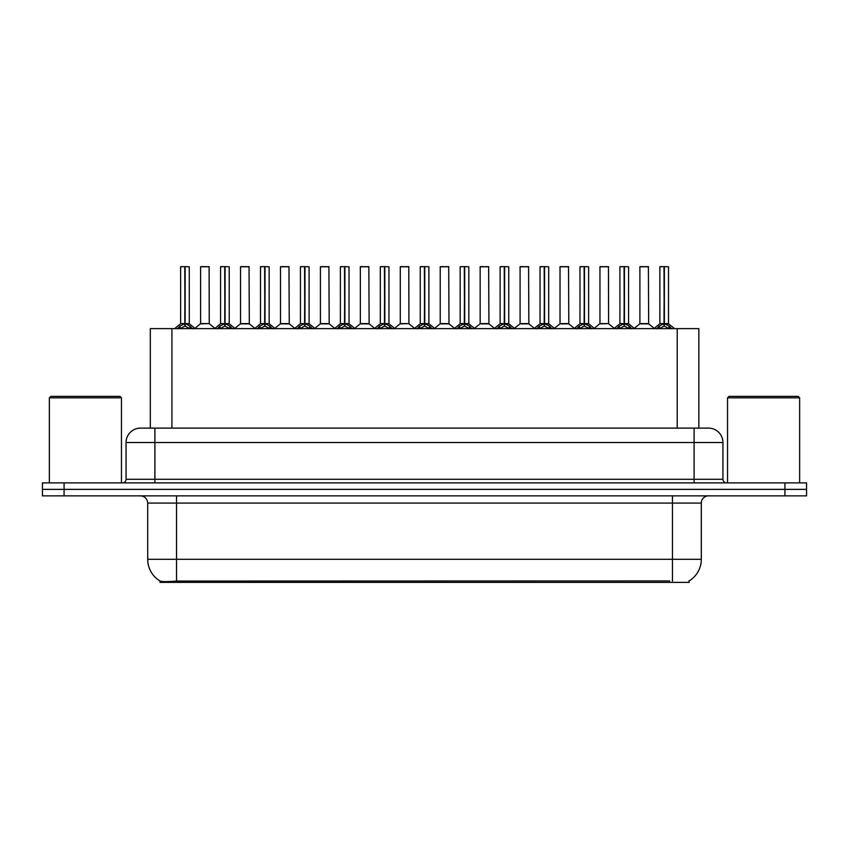 <?xml version="1.0" encoding="UTF-8"?>
<svg xmlns="http://www.w3.org/2000/svg" width="849" height="849" viewBox="0 0 849 849"><rect width="100%" height="100%" fill="white"/><g stroke="black" fill="none" stroke-linecap="round" stroke-linejoin="round"><path stroke-width="1.27" d="M145.54 428.108L150.305 428.108L150.305 328.627L698.844 328.627L698.844 428.108M689.123 580.896L689.123 582.361L160.015 582.361L160.015 580.981M147.694 559.3L176.528 559.3L176.528 503.075L147.694 503.075L147.694 559.3A25.226 25.226 0 0 0 160.164 581.066C162.032 581.788 167.486 581.788 176.528 581.066L669.585 580.939M688.836 581.066A25.226 25.226 0 0 0 701.306 559.3L701.306 503.075A7.206 7.206 0 0 1 708.512 495.869M64.078 482.89L806.55 482.89L806.55 489.374L42.45 489.374L42.45 495.869L64.078 495.869L64.078 489.374L42.45 489.374L42.45 482.89L64.078 482.89L64.078 489.374L806.55 489.374L806.55 495.869L64.078 495.869M722.934 442.52L126.066 442.52A14.412 14.412 0 0 1 140.488 428.108L708.512 428.108A14.412 14.412 0 0 1 722.934 442.52L722.934 479.282C723.125 481.457 724.324 482.657 726.532 482.89M126.066 442.52L126.066 479.282A3.608 3.608 0 0 1 122.468 482.89M177.43 328.796L180.052 326.027L184.774 323.639L184.774 326.154L185.029 266.639L189.285 266.777L189.285 323.586L185.146 323.639L189.879 326.027L192.5 328.796M180.635 266.777L184.774 266.639L180.635 266.777L180.635 323.586L184.774 323.639M184.774 266.639L180.784 266.639M189.285 266.777L185.146 266.639M184.902 266.639L184.902 323.586L189.423 323.862L185.623 323.862M184.774 266.777L184.965 323.586M183.522 266.639L186.409 266.639M185.146 323.639L185.146 326.154L185.029 323.586M185.146 323.586L185.146 266.777M189.879 328.648L185.146 326.154M184.774 326.154L180.052 328.648M209.247 323.586L209.109 266.639L200.608 266.777L200.608 323.586L209.257 323.586L204.736 323.586M204.864 266.639L200.746 266.639M206.02 323.586L200.608 323.586L194.941 328.34M217.365 328.796L219.987 326.027L224.709 323.639L224.709 326.154L224.964 266.639L229.219 266.777L229.219 323.586L225.081 323.639L229.814 326.027L232.435 328.796M220.57 266.777L224.72 266.639L220.57 266.777L220.57 323.586L224.709 323.639M224.72 266.639L220.719 266.639M229.219 266.777L225.081 266.639M224.836 266.639L224.836 323.586L229.357 323.862L225.558 323.862M224.709 266.777L224.9 323.586M223.457 266.639L226.343 266.639M225.081 323.639L225.081 326.154L224.964 323.586M225.081 323.586L225.081 266.777M229.814 328.648L225.081 326.154M224.709 326.154L219.987 328.648M257.3 328.796L259.921 326.027L264.644 323.639L264.644 326.154L264.899 266.639L269.154 266.777L269.154 323.586L265.015 323.586L265.026 326.154L264.899 323.586L269.154 323.586L265.493 323.862L269.749 326.027L272.37 328.796M260.505 266.777L264.655 266.639L260.505 266.777L260.505 323.586L264.644 323.639M264.655 266.639L260.654 266.639M269.154 266.777L265.015 266.639M264.771 266.639L264.899 323.586M264.644 266.777L264.835 323.586M263.392 266.639L266.278 266.639M265.015 323.586L265.015 266.777M269.749 328.648L265.026 326.154M264.644 326.154L259.921 328.648M297.235 328.796L299.856 326.027L304.579 323.639L304.579 326.154L304.833 266.639L309.089 266.777L309.089 323.586L304.961 323.639L309.683 326.027L312.305 328.796M300.44 266.777L304.589 266.639L300.44 266.777L300.44 323.586L304.579 323.639M304.589 266.639L300.588 266.639M309.089 266.777L304.95 266.639M304.706 266.639L304.706 323.586L309.227 323.862L305.428 323.862M304.579 266.777L304.77 323.586M303.326 266.639L306.213 266.639M304.961 323.639L304.961 326.154L304.833 323.586M304.95 323.586L304.961 266.777M309.683 328.648L304.961 326.154M304.579 326.154L299.856 328.648M337.17 328.796L339.791 326.027L344.514 323.639L344.514 326.154L344.768 266.639L349.024 266.777L349.024 323.586L344.896 323.639L349.618 326.027L352.239 328.796M340.375 266.777L344.524 266.639L340.375 266.777L340.375 323.586L344.514 323.639M344.524 266.639L340.523 266.639M349.024 266.777L344.885 266.639M344.641 266.639L344.641 323.586L349.162 323.862L345.363 323.862M344.514 266.777L344.705 323.586M343.261 266.639L346.148 266.639M344.896 323.639L344.896 326.154L344.768 323.586M344.896 323.586L344.896 266.777M349.618 328.648L344.896 326.154M344.514 326.154L339.791 328.648M245.955 323.586L240.405 323.862L249.319 323.862L249.044 266.639L240.543 266.777L240.543 323.586L249.192 323.586L244.671 323.586M244.799 266.639L240.681 266.639M285.89 323.586L280.34 323.862L289.254 323.862L288.978 266.639L280.478 266.777L280.478 323.586L289.127 323.586L284.606 323.586M284.733 266.639L280.616 266.639M325.825 323.586L320.275 323.862L329.189 323.862L328.913 266.639L320.413 266.777L320.413 323.586L329.062 323.586L324.541 323.586M323.289 266.639L320.551 266.639M49.369 397.831L50.813 396.387L120.017 396.387L121.46 397.831L49.369 397.831L49.369 482.89M121.46 397.831L121.46 482.89M727.54 397.831L728.983 396.387L798.187 396.387L799.631 397.831L727.54 397.831L727.54 482.89M799.631 397.831L799.631 482.89M377.105 328.796L379.726 326.027L384.448 323.639L384.448 326.154L384.703 266.639L388.959 266.777L388.959 323.586L384.83 323.639L389.553 326.027L392.174 328.796M380.31 266.777L384.459 266.639L380.31 266.777L380.31 323.586L384.448 323.639M384.459 266.639L380.458 266.639M388.959 266.777L384.82 266.639M384.576 266.639L384.576 323.586L389.097 323.862L385.297 323.862M384.448 266.777L384.639 323.586M383.196 266.639L386.083 266.639M384.83 323.639L384.83 326.154L384.703 323.586M384.83 323.586L384.83 266.777M389.553 328.648L384.83 326.154M384.448 326.154L379.726 328.648M417.039 328.796L419.661 326.027L424.383 323.639L424.383 326.154L424.638 266.639L428.894 266.777L428.894 323.586L424.765 323.639L429.488 326.027L432.109 328.796M420.244 266.777L424.394 266.639L420.244 266.777L420.244 323.586L424.383 323.639M424.394 266.639L420.393 266.639M428.894 266.777L424.755 266.639M424.511 266.639L424.511 323.586L429.032 323.862L425.232 323.862M424.383 266.777L424.574 323.586M423.131 266.639L426.018 266.639M424.765 323.639L424.765 326.154L424.638 323.586M424.765 323.586L424.765 266.777M429.488 328.648L424.765 326.154M424.383 326.154L419.661 328.648M456.974 328.796L459.596 326.027L464.318 323.639L464.318 326.154L464.573 266.639L468.828 266.777L468.828 323.586L464.7 323.639L469.423 326.027L472.044 328.796M460.179 266.777L464.329 266.639L460.179 266.777L460.179 323.586L464.318 323.639M464.329 266.639L460.328 266.639M468.828 266.777L464.69 266.639M464.445 266.639L464.445 323.586L468.966 323.862L465.167 323.862M464.318 266.777L464.509 323.586M463.066 266.639L465.952 266.639M464.7 323.639L464.7 326.154L464.573 323.586M464.7 323.586L464.7 266.777M469.423 328.648L464.7 326.154M464.318 326.154L459.596 328.648M365.76 323.586L360.209 323.862L369.124 323.862L368.848 266.639L360.347 266.777L360.347 323.586L368.997 323.586L364.486 323.586M363.223 266.639L360.485 266.639M408.921 323.586L408.783 266.639L400.282 266.777L400.282 323.586L408.931 323.586L404.421 323.586M403.158 266.639L400.42 266.639M405.695 323.586L400.282 323.586L394.626 328.34M445.629 323.586L440.079 323.862L448.994 323.862L448.718 266.639L440.217 266.777L440.217 323.586L448.866 323.586L444.356 323.586M443.093 266.639L440.355 266.639M496.909 328.796L499.53 326.027L504.253 323.639L504.253 326.154L504.508 266.639L508.763 266.777L508.763 323.586L504.635 323.639L509.358 326.027L511.979 328.796M500.114 266.777L504.264 266.639L500.114 266.777L500.114 323.586L504.253 323.639M504.264 266.639L500.263 266.639M508.763 266.777L504.624 266.639M504.38 266.639L504.38 323.586L508.901 323.862L505.102 323.862M504.253 266.777L504.444 323.586M503.001 266.639L505.887 266.639M504.635 323.639L504.635 326.154L504.508 323.586M504.635 323.586L504.635 266.777M509.358 328.648L504.635 326.154M504.253 326.154L499.53 328.648M536.844 328.796L539.465 326.027L544.188 323.639L544.188 326.154L544.442 266.639L548.698 266.777L548.698 323.586L544.57 323.639L549.292 326.027L551.914 328.796M540.049 266.777L544.198 266.639L540.049 266.777L540.049 323.586L544.188 323.639M544.198 266.639L540.197 266.639M548.698 266.777L544.559 266.639M544.315 266.639L544.315 323.586L548.836 323.862L545.037 323.862M544.188 266.777L544.379 323.586M542.936 266.639L545.822 266.639M544.57 323.639L544.57 326.154L544.442 323.586M544.57 323.586L544.57 266.777M549.292 328.648L544.57 326.154M544.188 326.154L539.465 328.648M576.779 328.796L579.4 326.027L584.123 323.639L584.123 326.154L584.377 266.639L588.633 266.777L588.633 323.586L584.505 323.639L589.227 326.027L591.849 328.796M579.984 266.777L584.133 266.639L579.984 266.777L579.984 323.586L584.123 323.639M584.133 266.639L580.132 266.639M588.633 266.777L584.494 266.639M584.25 266.639L584.25 323.586L588.771 323.862L584.972 323.862M584.123 266.777L584.314 323.586M582.87 266.639L585.757 266.639M584.505 323.639L584.505 326.154L584.377 323.586M584.505 323.586L584.505 266.777M589.227 328.648L584.505 326.154M584.123 326.154L579.4 328.648M616.714 328.796L619.335 326.027L624.057 323.639L624.057 326.154L624.312 266.639L628.568 266.777L628.568 323.586L624.439 323.639L629.162 326.027L631.783 328.796M619.919 266.777L624.068 266.639L619.919 266.777L619.919 323.586L624.057 323.639M624.068 266.639L620.067 266.639M628.568 266.777L624.429 266.639M624.185 266.639L624.185 323.586L628.706 323.862L624.906 323.862M624.057 266.777L624.248 323.586M622.805 266.639L625.692 266.639M624.439 323.639L624.439 326.154L624.312 323.586M624.439 323.586L624.439 266.777M629.162 328.648L624.439 326.154M624.057 326.154L619.335 328.648M656.648 328.796L659.27 326.027L663.992 323.639L663.992 326.154L664.247 266.639L668.503 266.777L668.503 323.586L664.374 323.639L669.097 326.027L671.718 328.796M659.853 266.777L664.003 266.639L659.853 266.777L659.853 323.586L663.992 323.639M664.003 266.639L660.002 266.639M668.503 266.777L664.364 266.639M664.12 266.639L664.12 323.586L668.641 323.862L664.841 323.862M663.992 266.777L664.183 323.586M662.74 266.639L665.627 266.639M664.374 323.639L664.374 326.154L664.247 323.586M664.374 323.586L664.374 266.777M669.097 328.648L664.374 326.154M663.992 326.154L659.27 328.648M485.564 323.586L480.014 323.862L488.928 323.862L488.653 266.639L480.152 266.777L480.152 323.586L488.801 323.586L484.291 323.586M483.028 266.639L480.29 266.639M525.499 323.586L519.949 323.862L528.863 323.862L528.587 266.639L520.087 266.777L520.087 323.586L528.736 323.586L524.226 323.586M522.963 266.639L520.225 266.639M565.434 323.586L559.884 323.862L568.798 323.862L568.522 266.639L560.022 266.777L560.022 323.586L568.671 323.586L564.161 323.586M562.908 266.639L560.16 266.639M608.595 323.586L608.457 266.639L599.956 266.777L599.956 323.586L608.606 323.586L604.095 323.586M602.843 266.639L600.094 266.639M605.369 323.586L599.956 323.586L594.3 328.34M645.304 323.586L639.753 323.862L648.668 323.862L648.392 266.639L639.891 266.777L639.891 323.586L648.54 323.586L644.03 323.586M642.778 266.639L640.029 266.639M669.659 582.361L669.659 580.939M179.479 582.361L179.479 580.939M171.923 428.108L171.923 328.627M677.215 428.108L677.215 328.627M672.472 495.869L672.472 503.075L176.528 503.075L176.528 495.869M701.306 503.075L672.472 503.075L672.472 559.3L701.306 559.3M672.472 581.066L672.472 559.3L176.528 559.3L176.528 581.066M784.922 495.869L784.922 482.89M154.9 482.89L154.9 428.108M126.066 479.282L722.934 479.282M694.1 428.108L694.1 482.89M184.297 323.862L180.635 323.586L184.774 323.586M179.288 326.685L179.288 328.627M180.052 326.027L180.052 328.627M189.879 326.027L189.879 328.627M190.632 326.685L190.632 328.627M209.257 323.586L200.47 323.862M209.257 266.777L200.608 266.777M224.232 323.862L220.57 323.586L224.709 323.586M219.222 326.685L219.222 328.627M219.987 326.027L219.987 328.627M229.814 326.027L229.814 328.627M230.567 326.685L230.567 328.627M264.166 323.862L260.505 323.586L264.644 323.586M259.157 326.685L259.157 328.627M259.921 326.027L259.921 328.627M269.749 326.027L269.749 328.627M270.502 326.685L270.502 328.627M304.101 323.862L300.44 323.586L304.579 323.586M299.092 326.685L299.092 328.627M299.856 326.027L299.856 328.627M309.683 326.027L309.683 328.627M310.437 326.685L310.437 328.627M344.036 323.862L340.375 323.586L344.514 323.586M339.027 326.685L339.027 328.627M339.791 326.027L339.791 328.627M349.618 326.027L349.618 328.627M350.372 326.685L350.372 328.627M249.192 266.777L240.543 266.777M289.127 266.777L280.478 266.777M329.062 266.777L320.413 266.777M383.971 323.862L380.31 323.586L384.448 323.586M378.962 326.685L378.962 328.627M379.726 326.027L379.726 328.627M389.553 326.027L389.553 328.627M390.307 326.685L390.307 328.627M423.906 323.862L420.244 323.586L424.383 323.586M418.897 326.685L418.897 328.627M419.661 326.027L419.661 328.627M429.488 326.027L429.488 328.627M430.241 326.685L430.241 328.627M463.841 323.862L460.179 323.586L464.318 323.586M458.842 326.685L458.842 328.627M459.596 326.027L459.596 328.627M469.423 326.027L469.423 328.627M470.176 326.685L470.176 328.627M368.997 266.777L360.347 266.777M408.931 323.586L400.144 323.862M408.931 266.777L400.282 266.777M448.866 266.777L440.217 266.777M503.775 323.862L500.114 323.586L504.253 323.586M498.777 326.685L498.777 328.627M499.53 326.027L499.53 328.627M509.358 326.027L509.358 328.627M510.111 326.685L510.111 328.627M543.71 323.862L540.049 323.586L544.188 323.586M538.712 326.685L538.712 328.627M539.465 326.027L539.465 328.627M549.292 326.027L549.292 328.627M550.046 326.685L550.046 328.627M583.645 323.862L579.994 323.586L584.123 323.586M578.647 326.685L578.647 328.627M579.4 326.027L579.4 328.627M589.227 326.027L589.227 328.627M589.981 326.685L589.981 328.627M623.58 323.862L619.929 323.586L624.057 323.586M618.581 326.685L618.581 328.627M619.335 326.027L619.335 328.627M629.162 326.027L629.162 328.627M629.916 326.685L629.916 328.627M663.515 323.862L659.864 323.586L663.992 323.586M658.516 326.685L658.516 328.627M659.27 326.027L659.27 328.627M669.097 326.027L669.097 328.627M669.85 326.685L669.85 328.627M488.801 266.777L480.152 266.777M528.736 266.777L520.087 266.777M568.671 266.777L560.022 266.777M608.606 323.586L599.819 323.862M608.606 266.777L599.956 266.777M648.54 266.777L639.891 266.777M147.694 503.075C147.27 498.692 144.861 496.294 140.488 495.869M180.508 323.862L174.629 328.627M189.423 323.862L195.302 328.627M209.385 323.862L214.914 328.34M220.443 323.862L214.564 328.627M229.357 323.862L235.237 328.627M260.378 323.862L254.498 328.627M269.292 323.862L275.172 328.627M300.313 323.862L294.433 328.627M309.227 323.862L315.106 328.627M340.247 323.862L334.368 328.627M349.162 323.862L355.041 328.627M240.405 323.862L234.876 328.34M249.319 323.862L254.849 328.34M280.34 323.862L274.811 328.34M289.254 323.862L294.783 328.34M320.275 323.862L314.746 328.34M329.189 323.862L334.718 328.34M380.182 323.862L374.303 328.627M389.097 323.862L394.976 328.627M420.117 323.862L414.238 328.627M429.032 323.862L434.911 328.627M460.052 323.862L454.173 328.627M468.966 323.862L474.846 328.627M360.209 323.862L354.691 328.34M369.124 323.862L374.653 328.34M409.059 323.862L414.588 328.34M440.079 323.862L434.561 328.34M448.994 323.862L454.523 328.34M499.987 323.862L494.107 328.627M508.901 323.862L514.781 328.627M539.922 323.862L534.042 328.627M548.836 323.862L554.715 328.627M579.856 323.862L573.977 328.627M588.771 323.862L594.65 328.627M619.791 323.862L613.912 328.627M628.706 323.862L634.585 328.627M659.726 323.862L653.847 328.627M668.641 323.862L674.52 328.627M480.014 323.862L474.495 328.34M488.928 323.862L494.458 328.34M519.949 323.862L514.43 328.34M528.863 323.862L534.392 328.34M559.884 323.862L554.365 328.34M568.798 323.862L574.327 328.34M608.733 323.862L614.262 328.34M639.753 323.862L634.235 328.34M648.668 323.862L654.197 328.34"/></g></svg>
